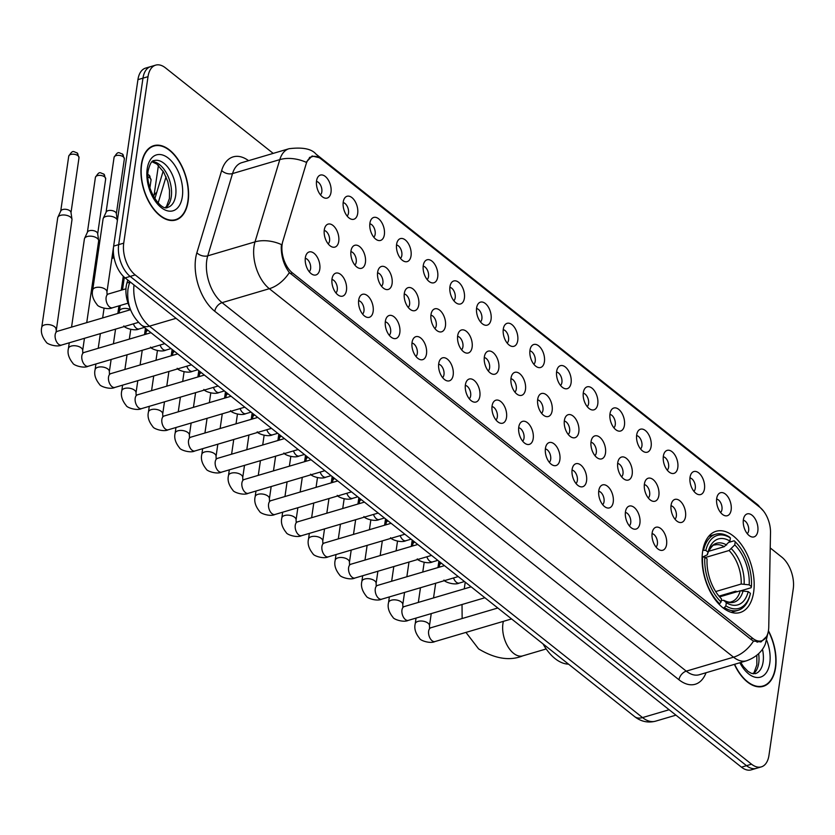 <?xml version="1.0" encoding="UTF-8"?>
<svg xmlns="http://www.w3.org/2000/svg" width="835" height="835" viewBox="0 0 835 835"><rect width="100%" height="100%" fill="white"/><g stroke="black" fill="none" stroke-linecap="round" stroke-linejoin="round"><path stroke-width="1.25" d="M753.65 592.151A42.355 24.111 73.6 0 0 743.839 548.24A42.355 24.111 73.6 0 0 716.138 531.269A42.355 24.111 73.6 0 0 702.611 551.643A42.355 24.111 73.6 0 0 712.422 595.553A42.355 24.111 73.6 0 0 740.123 612.525A42.355 24.111 73.6 0 0 753.65 592.151M716.701 498.495A11.993 6.826 -106.4 0 1 718.121 494.57A11.993 6.826 -106.4 0 1 727.024 495.656A11.993 6.826 -106.4 0 1 731.147 509.955A11.993 6.826 -106.4 0 1 724.3 515.487A11.993 6.826 -106.4 0 1 716.701 498.495M720.574 512.481A7.191 4.091 73.6 0 0 721.962 509.527A7.191 4.091 73.6 0 0 716.628 499.111M690.034 477.317A11.993 6.826 -106.4 0 1 691.443 473.393A11.993 6.826 -106.4 0 1 700.346 474.478A11.993 6.826 -106.4 0 1 704.479 488.778A11.993 6.826 -106.4 0 1 697.622 494.31A11.993 6.826 -106.4 0 1 690.034 477.317M693.895 491.304A7.191 4.091 73.6 0 0 695.284 488.35A7.191 4.091 73.6 0 0 689.95 477.933M663.355 456.14A11.993 6.826 -106.4 0 1 664.764 452.215A11.993 6.826 -106.4 0 1 673.668 453.301A11.993 6.826 -106.4 0 1 677.801 467.6A11.993 6.826 -106.4 0 1 670.943 473.132A11.993 6.826 -106.4 0 1 663.355 456.14M667.217 470.126A7.191 4.091 73.6 0 0 668.605 467.172A7.191 4.091 73.6 0 0 663.272 456.766M636.677 434.962A11.993 6.826 -106.4 0 1 638.097 431.037A11.993 6.826 -106.4 0 1 646.989 432.123A11.993 6.826 -106.4 0 1 651.123 446.433A11.993 6.826 -106.4 0 1 644.265 451.954A11.993 6.826 -106.4 0 1 636.677 434.962M640.549 448.948A7.191 4.091 73.6 0 0 641.927 445.994A7.191 4.091 73.6 0 0 636.604 435.588M609.999 413.784A11.993 6.826 -106.4 0 1 611.418 409.86A11.993 6.826 -106.4 0 1 620.322 410.945A11.993 6.826 -106.4 0 1 624.444 425.255A11.993 6.826 -106.4 0 1 617.587 430.776A11.993 6.826 -106.4 0 1 609.999 413.784M613.871 427.77A7.191 4.091 73.6 0 0 615.259 424.817A7.191 4.091 73.6 0 0 609.926 414.411M583.321 392.607A11.993 6.826 -106.4 0 1 584.74 388.682A11.993 6.826 -106.4 0 1 593.643 389.768A11.993 6.826 -106.4 0 1 597.766 404.077A11.993 6.826 -106.4 0 1 590.919 409.599A11.993 6.826 -106.4 0 1 583.321 392.607M587.193 406.593A7.191 4.091 73.6 0 0 588.581 403.639A7.191 4.091 73.6 0 0 583.247 393.233M556.642 371.429A11.993 6.826 -106.4 0 1 558.062 367.515A11.993 6.826 -106.4 0 1 566.965 368.6A11.993 6.826 -106.4 0 1 571.088 382.9A11.993 6.826 -106.4 0 1 564.241 388.432A11.993 6.826 -106.4 0 1 556.642 371.429M560.515 385.426A7.191 4.091 73.6 0 0 561.903 382.472A7.191 4.091 73.6 0 0 556.569 372.055M529.974 350.251A11.993 6.826 -106.4 0 1 531.384 346.337A11.993 6.826 -106.4 0 1 540.287 347.423A11.993 6.826 -106.4 0 1 544.42 361.722A11.993 6.826 -106.4 0 1 537.563 367.254A11.993 6.826 -106.4 0 1 529.974 350.251M533.836 364.248A7.191 4.091 73.6 0 0 535.225 361.294A7.191 4.091 73.6 0 0 529.891 350.877M503.296 329.084A11.993 6.826 -106.4 0 1 504.705 325.159A11.993 6.826 -106.4 0 1 513.608 326.245A11.993 6.826 -106.4 0 1 517.742 340.544A11.993 6.826 -106.4 0 1 510.884 346.076A11.993 6.826 -106.4 0 1 503.296 329.084M507.169 343.07A7.191 4.091 73.6 0 0 508.546 340.116A7.191 4.091 73.6 0 0 503.223 329.7M476.618 307.906A11.993 6.826 -106.4 0 1 478.037 303.982A11.993 6.826 -106.4 0 1 486.93 305.067A11.993 6.826 -106.4 0 1 491.063 319.367A11.993 6.826 -106.4 0 1 484.206 324.898A11.993 6.826 -106.4 0 1 476.618 307.906M480.49 321.892A7.191 4.091 73.6 0 0 481.868 318.939A7.191 4.091 73.6 0 0 476.545 308.533M449.94 286.729A11.993 6.826 -106.4 0 1 451.359 282.804A11.993 6.826 -106.4 0 1 460.262 283.89A11.993 6.826 -106.4 0 1 464.385 298.199A11.993 6.826 -106.4 0 1 457.538 303.721A11.993 6.826 -106.4 0 1 449.94 286.729M453.812 300.715A7.191 4.091 73.6 0 0 455.2 297.761A7.191 4.091 73.6 0 0 449.867 287.355M423.261 265.551A11.993 6.826 -106.4 0 1 424.681 261.626A11.993 6.826 -106.4 0 1 433.584 262.712A11.993 6.826 -106.4 0 1 437.707 277.022A11.993 6.826 -106.4 0 1 430.86 282.543A11.993 6.826 -106.4 0 1 423.261 265.551M427.134 279.537A7.191 4.091 73.6 0 0 428.522 276.583A7.191 4.091 73.6 0 0 423.188 266.177M396.594 244.373A11.993 6.826 -106.4 0 1 398.003 240.449A11.993 6.826 -106.4 0 1 406.906 241.534A11.993 6.826 -106.4 0 1 411.039 255.844A11.993 6.826 -106.4 0 1 404.182 261.365A11.993 6.826 -106.4 0 1 396.594 244.373M400.456 258.359A7.191 4.091 73.6 0 0 401.844 255.406A7.191 4.091 73.6 0 0 396.51 244.999M369.915 223.195A11.993 6.826 -106.4 0 1 371.325 219.281A11.993 6.826 -106.4 0 1 380.228 220.367A11.993 6.826 -106.4 0 1 384.361 234.666A11.993 6.826 -106.4 0 1 377.503 240.198A11.993 6.826 -106.4 0 1 369.915 223.195M373.788 237.192A7.191 4.091 73.6 0 0 375.166 234.238A7.191 4.091 73.6 0 0 369.832 223.822M343.237 202.018A11.993 6.826 -106.4 0 1 344.657 198.104A11.993 6.826 -106.4 0 1 353.549 199.189A11.993 6.826 -106.4 0 1 357.683 213.489A11.993 6.826 -106.4 0 1 350.825 219.02A11.993 6.826 -106.4 0 1 343.237 202.018M347.109 216.014A7.191 4.091 73.6 0 0 348.487 213.061A7.191 4.091 73.6 0 0 343.164 202.644M316.559 180.851A11.993 6.826 -106.4 0 1 317.978 176.926A11.993 6.826 -106.4 0 1 326.882 178.012A11.993 6.826 -106.4 0 1 331.004 192.311A11.993 6.826 -106.4 0 1 324.147 197.843A11.993 6.826 -106.4 0 1 316.559 180.851M320.431 194.837A7.191 4.091 73.6 0 0 321.819 191.883A7.191 4.091 73.6 0 0 316.486 181.466M743.38 519.662A11.993 6.826 -106.4 0 1 744.799 515.748A11.993 6.826 -106.4 0 1 753.702 516.834A11.993 6.826 -106.4 0 1 757.825 531.133A11.993 6.826 -106.4 0 1 750.968 536.665A11.993 6.826 -106.4 0 1 743.38 519.662M747.252 533.659A7.191 4.091 73.6 0 0 748.64 530.705A7.191 4.091 73.6 0 0 743.307 520.288M671.079 505.165A11.993 6.826 -106.4 0 1 672.499 501.24A11.993 6.826 -106.4 0 1 681.402 502.326A11.993 6.826 -106.4 0 1 685.525 516.635A11.993 6.826 -106.4 0 1 678.678 522.157A11.993 6.826 -106.4 0 1 671.079 505.165M674.951 519.151A7.191 4.091 73.6 0 0 676.34 516.197A7.191 4.091 73.6 0 0 671.006 505.791M644.411 483.987A11.993 6.826 -106.4 0 1 645.82 480.062A11.993 6.826 -106.4 0 1 654.723 481.148A11.993 6.826 -106.4 0 1 658.857 495.458A11.993 6.826 -106.4 0 1 651.999 500.979A11.993 6.826 -106.4 0 1 644.411 483.987M648.273 497.973A7.191 4.091 73.6 0 0 649.661 495.019A7.191 4.091 73.6 0 0 644.328 484.613M617.733 462.809A11.993 6.826 -106.4 0 1 619.142 458.895A11.993 6.826 -106.4 0 1 628.045 459.981A11.993 6.826 -106.4 0 1 632.178 474.28A11.993 6.826 -106.4 0 1 625.321 479.812A11.993 6.826 -106.4 0 1 617.733 462.809M621.595 476.795A7.191 4.091 73.6 0 0 622.983 473.842A7.191 4.091 73.6 0 0 617.649 463.435M591.055 441.631A11.993 6.826 -106.4 0 1 592.474 437.717A11.993 6.826 -106.4 0 1 601.367 438.803A11.993 6.826 -106.4 0 1 605.5 453.102A11.993 6.826 -106.4 0 1 598.643 458.634A11.993 6.826 -106.4 0 1 591.055 441.631M594.927 455.628A7.191 4.091 73.6 0 0 596.305 452.674A7.191 4.091 73.6 0 0 590.982 442.258M564.376 420.464A11.993 6.826 -106.4 0 1 565.796 416.54A11.993 6.826 -106.4 0 1 574.699 417.625A11.993 6.826 -106.4 0 1 578.822 431.925A11.993 6.826 -106.4 0 1 571.965 437.457A11.993 6.826 -106.4 0 1 564.376 420.464M568.249 434.45A7.191 4.091 73.6 0 0 569.637 431.497A7.191 4.091 73.6 0 0 564.303 421.08M537.698 399.287A11.993 6.826 -106.4 0 1 539.118 395.362A11.993 6.826 -106.4 0 1 548.021 396.448A11.993 6.826 -106.4 0 1 552.144 410.747A11.993 6.826 -106.4 0 1 545.297 416.279A11.993 6.826 -106.4 0 1 537.698 399.287M541.571 413.273A7.191 4.091 73.6 0 0 542.959 410.319A7.191 4.091 73.6 0 0 537.625 399.902M511.02 378.109A11.993 6.826 -106.4 0 1 512.439 374.184A11.993 6.826 -106.4 0 1 521.343 375.27A11.993 6.826 -106.4 0 1 525.466 389.58A11.993 6.826 -106.4 0 1 518.618 395.101A11.993 6.826 -106.4 0 1 511.02 378.109M514.892 392.095A7.191 4.091 73.6 0 0 516.28 389.141A7.191 4.091 73.6 0 0 510.947 378.735M484.352 356.931A11.993 6.826 -106.4 0 1 485.761 353.007A11.993 6.826 -106.4 0 1 494.664 354.092A11.993 6.826 -106.4 0 1 498.798 368.402A11.993 6.826 -106.4 0 1 491.94 373.923A11.993 6.826 -106.4 0 1 484.352 356.931M488.214 370.917A7.191 4.091 73.6 0 0 489.602 367.964A7.191 4.091 73.6 0 0 484.269 357.557M457.674 335.753A11.993 6.826 -106.4 0 1 459.083 331.829A11.993 6.826 -106.4 0 1 467.986 332.914A11.993 6.826 -106.4 0 1 472.119 347.224A11.993 6.826 -106.4 0 1 465.262 352.746A11.993 6.826 -106.4 0 1 457.674 335.753M461.546 349.74A7.191 4.091 73.6 0 0 462.924 346.786A7.191 4.091 73.6 0 0 457.601 336.38M430.996 314.576A11.993 6.826 -106.4 0 1 432.415 310.662A11.993 6.826 -106.4 0 1 441.308 311.747A11.993 6.826 -106.4 0 1 445.441 326.047A11.993 6.826 -106.4 0 1 438.584 331.568A11.993 6.826 -106.4 0 1 430.996 314.576M434.868 328.562A7.191 4.091 73.6 0 0 436.256 325.608A7.191 4.091 73.6 0 0 430.923 315.202M404.317 293.398A11.993 6.826 -106.4 0 1 405.737 289.484A11.993 6.826 -106.4 0 1 414.64 290.57A11.993 6.826 -106.4 0 1 418.763 304.869A11.993 6.826 -106.4 0 1 411.916 310.401A11.993 6.826 -106.4 0 1 404.317 293.398M408.19 307.395A7.191 4.091 73.6 0 0 409.578 304.441A7.191 4.091 73.6 0 0 404.244 294.024M377.639 272.231A11.993 6.826 -106.4 0 1 379.059 268.306A11.993 6.826 -106.4 0 1 387.962 269.392A11.993 6.826 -106.4 0 1 392.085 283.691A11.993 6.826 -106.4 0 1 385.238 289.223A11.993 6.826 -106.4 0 1 377.639 272.231M381.511 286.217A7.191 4.091 73.6 0 0 382.9 283.263A7.191 4.091 73.6 0 0 377.566 272.847M350.971 251.053A11.993 6.826 -106.4 0 1 352.38 247.129A11.993 6.826 -106.4 0 1 361.284 248.214A11.993 6.826 -106.4 0 1 365.417 262.514A11.993 6.826 -106.4 0 1 358.559 268.045A11.993 6.826 -106.4 0 1 350.971 251.053M354.833 265.039A7.191 4.091 73.6 0 0 356.221 262.086A7.191 4.091 73.6 0 0 350.888 251.669M324.293 229.875A11.993 6.826 -106.4 0 1 325.702 225.951A11.993 6.826 -106.4 0 1 334.605 227.036A11.993 6.826 -106.4 0 1 338.739 241.336A11.993 6.826 -106.4 0 1 331.881 246.868A11.993 6.826 -106.4 0 1 324.293 229.875M328.165 243.862A7.191 4.091 73.6 0 0 329.543 240.908A7.191 4.091 73.6 0 0 324.21 230.502M652.135 533.012A11.993 6.826 -106.4 0 1 653.554 529.098A11.993 6.826 -106.4 0 1 662.458 530.183A11.993 6.826 -106.4 0 1 666.58 544.483A11.993 6.826 -106.4 0 1 659.723 550.014A11.993 6.826 -106.4 0 1 652.135 533.012M656.007 547.009A7.191 4.091 73.6 0 0 657.395 544.055A7.191 4.091 73.6 0 0 652.062 533.638M625.457 511.845A11.993 6.826 -106.4 0 1 626.876 507.92A11.993 6.826 -106.4 0 1 635.779 509.006A11.993 6.826 -106.4 0 1 639.902 523.305A11.993 6.826 -106.4 0 1 633.055 528.837A11.993 6.826 -106.4 0 1 625.457 511.845M629.329 525.831A7.191 4.091 73.6 0 0 630.717 522.877A7.191 4.091 73.6 0 0 625.384 512.46M598.789 490.667A11.993 6.826 -106.4 0 1 600.198 486.742A11.993 6.826 -106.4 0 1 609.101 487.828A11.993 6.826 -106.4 0 1 613.234 502.127A11.993 6.826 -106.4 0 1 606.377 507.659A11.993 6.826 -106.4 0 1 598.789 490.667M602.651 504.653A7.191 4.091 73.6 0 0 604.039 501.699A7.191 4.091 73.6 0 0 598.705 491.283M572.111 469.489A11.993 6.826 -106.4 0 1 573.52 465.565A11.993 6.826 -106.4 0 1 582.423 466.65A11.993 6.826 -106.4 0 1 586.556 480.95A11.993 6.826 -106.4 0 1 579.699 486.481A11.993 6.826 -106.4 0 1 572.111 469.489M575.973 483.475A7.191 4.091 73.6 0 0 577.361 480.522A7.191 4.091 73.6 0 0 572.027 470.115M545.432 448.311A11.993 6.826 -106.4 0 1 546.852 444.387A11.993 6.826 -106.4 0 1 555.745 445.472A11.993 6.826 -106.4 0 1 559.878 459.782A11.993 6.826 -106.4 0 1 553.02 465.304A11.993 6.826 -106.4 0 1 545.432 448.311M549.305 462.298A7.191 4.091 73.6 0 0 550.683 459.344A7.191 4.091 73.6 0 0 545.359 448.938M518.754 427.134A11.993 6.826 -106.4 0 1 520.174 423.209A11.993 6.826 -106.4 0 1 529.077 424.295A11.993 6.826 -106.4 0 1 533.2 438.605A11.993 6.826 -106.4 0 1 526.342 444.126A11.993 6.826 -106.4 0 1 518.754 427.134M522.626 441.12A7.191 4.091 73.6 0 0 524.015 438.166A7.191 4.091 73.6 0 0 518.681 427.76M492.076 405.956A11.993 6.826 -106.4 0 1 493.495 402.032A11.993 6.826 -106.4 0 1 502.399 403.117A11.993 6.826 -106.4 0 1 506.521 417.427A11.993 6.826 -106.4 0 1 499.674 422.948A11.993 6.826 -106.4 0 1 492.076 405.956M495.948 419.942A7.191 4.091 73.6 0 0 497.336 416.989A7.191 4.091 73.6 0 0 492.003 406.582M465.398 384.778A11.993 6.826 -106.4 0 1 466.817 380.864A11.993 6.826 -106.4 0 1 475.72 381.95A11.993 6.826 -106.4 0 1 479.854 396.249A11.993 6.826 -106.4 0 1 472.996 401.781A11.993 6.826 -106.4 0 1 465.398 384.778M469.27 398.775A7.191 4.091 73.6 0 0 470.658 395.821A7.191 4.091 73.6 0 0 465.325 385.405M438.73 363.601A11.993 6.826 -106.4 0 1 440.139 359.687A11.993 6.826 -106.4 0 1 449.042 360.772A11.993 6.826 -106.4 0 1 453.175 375.072A11.993 6.826 -106.4 0 1 446.318 380.603A11.993 6.826 -106.4 0 1 438.73 363.601M442.592 377.597A7.191 4.091 73.6 0 0 443.98 374.644A7.191 4.091 73.6 0 0 438.646 364.227M412.052 342.433A11.993 6.826 -106.4 0 1 413.471 338.509A11.993 6.826 -106.4 0 1 422.364 339.594A11.993 6.826 -106.4 0 1 426.497 353.894A11.993 6.826 -106.4 0 1 419.64 359.426A11.993 6.826 -106.4 0 1 412.052 342.433M415.924 356.42A7.191 4.091 73.6 0 0 417.302 353.466A7.191 4.091 73.6 0 0 411.979 343.049M385.373 321.256A11.993 6.826 -106.4 0 1 386.793 317.331A11.993 6.826 -106.4 0 1 395.696 318.417A11.993 6.826 -106.4 0 1 399.819 332.716A11.993 6.826 -106.4 0 1 392.961 338.248A11.993 6.826 -106.4 0 1 385.373 321.256M389.246 335.242A7.191 4.091 73.6 0 0 390.634 332.288A7.191 4.091 73.6 0 0 385.3 321.882M358.695 300.078A11.993 6.826 -106.4 0 1 360.115 296.154A11.993 6.826 -106.4 0 1 369.018 297.239A11.993 6.826 -106.4 0 1 373.141 311.549A11.993 6.826 -106.4 0 1 366.294 317.07A11.993 6.826 -106.4 0 1 358.695 300.078M362.567 314.064A7.191 4.091 73.6 0 0 363.956 311.111A7.191 4.091 73.6 0 0 358.622 300.704M332.017 278.9A11.993 6.826 -106.4 0 1 333.436 274.976A11.993 6.826 -106.4 0 1 342.34 276.061A11.993 6.826 -106.4 0 1 346.462 290.371A11.993 6.826 -106.4 0 1 339.615 295.893A11.993 6.826 -106.4 0 1 332.017 278.9M335.889 292.887A7.191 4.091 73.6 0 0 337.277 289.933A7.191 4.091 73.6 0 0 331.944 279.527M305.349 257.723A11.993 6.826 -106.4 0 1 306.758 253.798A11.993 6.826 -106.4 0 1 315.661 254.884A11.993 6.826 -106.4 0 1 319.795 269.194A11.993 6.826 -106.4 0 1 312.937 274.715A11.993 6.826 -106.4 0 1 305.349 257.723M309.211 271.709A7.191 4.091 73.6 0 0 310.599 268.755A7.191 4.091 73.6 0 0 305.266 258.349M768.753 627.106A21.574 12.285 -106.4 0 1 768.482 630.435A21.574 12.285 -106.4 0 1 761.593 640.81A21.574 12.285 -106.4 0 1 752.815 638.389L292.48 272.961A21.574 12.285 -106.4 0 1 282.804 241.357L306.132 163.963A21.574 12.285 -106.4 0 1 312.363 156.604A21.574 12.285 -106.4 0 1 321.141 159.036L759.902 507.336A21.574 12.285 -106.4 0 1 770.507 532.594L768.753 627.106M153.4 196.288A23.975 13.652 -106.4 0 1 156.761 192.384M129.728 307.405A23.975 13.652 -106.4 0 1 126.941 282.971L127.818 280.038M734.393 664.357A38.765 22.065 73.6 0 0 763.19 686.349A38.765 22.065 73.6 0 0 775.569 667.718A38.765 22.065 73.6 0 0 768.44 630.759M188.115 201.381A38.765 22.065 73.6 0 0 179.139 161.197A38.765 22.065 73.6 0 0 153.786 145.666A38.765 22.065 73.6 0 0 141.407 164.307A38.765 22.065 73.6 0 0 150.383 204.491A38.765 22.065 73.6 0 0 175.736 220.023A38.765 22.065 73.6 0 0 188.115 201.381M151.887 146.647A38.765 22.065 73.6 0 0 151.344 146.678M766.499 636.594L760.977 641.958L753.535 641.05L751.448 639.767L289.348 272.575C284.046 265.415 281.343 256.982 281.238 247.296L281.437 244.571A27.973 17.358 -163.2 0 0 255.009 241.879L279.798 159.621A31.97 18.203 -106.4 0 1 289.035 148.713L241.774 162.668A31.97 18.203 73.6 0 0 232.537 173.576L207.748 255.834A31.97 18.203 73.6 0 0 206.767 260.301A31.97 18.203 73.6 0 0 222.079 302.656L686.266 671.142A31.97 18.203 73.6 0 0 699.271 674.732L746.532 660.777A31.97 18.203 -106.4 0 1 733.527 657.187A27.973 17.869 -51.6 0 0 753.535 641.05M273.202 153.389L165.424 67.833A23.975 13.652 73.6 0 0 155.665 65.14L145.582 68.115A23.975 13.652 73.6 0 0 137.932 79.649L113.643 246.127L118.685 244.634A23.975 13.652 73.6 0 0 130.166 276.406L746.511 765.674A23.975 13.652 73.6 0 0 756.27 768.367A23.975 13.652 73.6 0 1 746.511 765.674L130.166 276.406A23.975 13.652 73.6 0 1 118.685 244.634L142.973 78.156L118.685 244.634L123.726 243.152A23.975 13.652 73.6 0 0 135.207 274.913L751.552 764.192A23.975 13.652 73.6 0 0 761.311 766.885A23.975 13.652 73.6 0 0 768.962 755.351L793.25 588.873A23.975 13.652 73.6 0 0 781.769 557.102L770.225 547.937M150.624 66.633A23.975 13.652 73.6 0 0 142.973 78.156A23.975 13.652 73.6 0 1 150.624 66.633M706.055 672.728A39.955 22.743 -106.4 0 1 678.98 679.773L214.793 311.288A39.955 22.743 -106.4 0 1 195.651 258.339A39.955 22.743 -106.4 0 1 196.872 252.754L221.672 170.497A7.995 4.958 16.8 0 0 232.537 173.576L279.798 159.621A27.973 17.358 -163.2 0 1 306.132 162.272L312.102 155.988L319.158 157.69M155.665 65.14A23.975 13.652 73.6 0 0 148.014 76.674L123.726 243.152M113.643 246.127A23.975 13.652 73.6 0 0 125.125 277.898L741.47 767.167A23.975 13.652 73.6 0 0 751.229 769.86L761.311 766.885M734.623 664.295A38.358 21.835 73.6 0 0 763.075 685.973A38.358 21.835 73.6 0 0 775.329 667.53A38.358 21.835 73.6 0 0 768.367 631.145M141.647 164.495A38.358 21.835 73.6 0 0 150.53 204.262A38.358 21.835 73.6 0 0 175.621 219.636A38.358 21.835 73.6 0 0 187.875 201.193A38.358 21.835 73.6 0 0 178.982 161.426A38.358 21.835 73.6 0 0 153.901 146.052A38.358 21.835 73.6 0 0 141.647 164.495M702.84 550.244L705.836 550.422A38.045 21.658 73.6 0 1 730.395 537.949L729.936 541.08A34.36 19.56 73.6 0 0 708.122 551.956A34.36 19.56 73.6 0 0 708.059 552.185L707.402 554.774L702.986 556.861M708.591 551.298L724.258 546.674L729.936 541.08M728.882 542.343L734.153 540.788L735.217 541.769A38.045 21.658 73.6 0 1 751.416 586.608L749.193 584.834A34.36 19.56 73.6 0 0 734.758 544.911L729.07 550.505L705.272 557.529M715.678 591.556L741.188 584.03L749.193 584.834M542.99 643.868A43.952 25.019 73.6 0 0 568.52 664.138M737.639 591.733L735.614 591.222L718.987 596.127M702.621 556.788A39.642 22.566 73.6 0 0 719.593 603.757L721.054 602.025A38.045 21.658 73.6 0 1 704.844 557.185L702.131 556.935M718.81 603.987L719.593 603.757M730.395 537.949L729.331 536.957A39.642 22.566 73.6 0 0 715.647 534.254A39.642 22.566 73.6 0 0 703.602 550.025M751.416 586.608L751.124 587.746L741.501 590.585M704.844 557.185L707.078 558.959A34.36 19.56 73.6 0 0 721.503 598.893L721.054 602.025M708.059 552.185L705.836 550.422M734.758 544.911L735.217 541.769M707.631 553.887L707.402 554.784C706.504 554.19 712.871 543.522 714.677 545.036A29.569 16.836 73.6 0 1 724.258 546.674M750.289 593.977A38.045 21.658 73.6 0 1 725.865 605.845L724.404 607.577A39.642 22.566 73.6 0 0 738.098 610.291A39.642 22.566 73.6 0 0 749.955 595.272L750.289 593.977A38.045 21.658 73.6 0 0 750.435 593.372L748.202 591.608L740.207 590.794L719.613 596.879M724.404 607.577L723.141 607.953M725.865 605.845L726.325 602.713A34.36 19.56 73.6 0 0 748.202 591.608M721.304 600.271L723.914 600.459L726.325 602.713M740.207 590.794A29.569 16.836 73.6 0 1 731.418 601.753C730.02 602.578 727.421 602.077 723.632 600.25L723.914 600.459A30.738 17.504 73.6 0 0 743.14 590.7M111.796 258.819A7.191 3.726 8.3 0 1 113.873 257.712A7.191 3.726 8.3 0 1 114.061 257.66M71.549 327.122L84.408 238.935A7.191 3.726 8.3 0 1 84.575 238.392A7.191 3.726 8.3 0 1 87.195 236.535A7.191 3.726 8.3 0 1 97.194 238.299A7.191 3.726 8.3 0 1 98.645 240.449A7.191 3.726 8.3 0 1 98.645 241.012L86.736 322.634M87.372 232.454A5.198 2.693 8.3 0 1 87.487 232.067A5.198 2.693 8.3 0 1 89.387 230.721A5.198 2.693 8.3 0 1 96.609 231.994A5.198 2.693 8.3 0 1 97.653 233.549L98.645 240.449M138.443 322.373L61.529 345.074C56.822 347.517 46.75 344.03 46.207 342.068C42.053 336.923 40.571 332.017 41.75 327.33L57.73 217.758A7.191 3.726 8.3 0 1 57.897 217.215A7.191 3.726 8.3 0 1 60.517 215.357A7.191 3.726 8.3 0 1 70.526 217.121A7.191 3.726 8.3 0 1 71.967 219.271A7.191 3.726 8.3 0 1 71.967 219.835L56.112 331.631M60.694 211.286A5.198 2.693 8.3 0 1 60.819 210.89A5.198 2.693 8.3 0 1 62.708 209.543A5.198 2.693 8.3 0 1 69.931 210.827A5.198 2.693 8.3 0 1 70.975 212.372L71.967 219.271M107.068 294.337L106.943 292.104A7.191 3.726 8.3 0 0 105.753 289.609A7.191 3.726 8.3 0 0 105.492 289.39A7.191 3.726 8.3 0 0 97.789 287.25A7.191 3.726 8.3 0 0 92.706 290.027L103.081 218.895A7.191 3.726 8.3 0 1 103.248 218.352A7.191 3.726 8.3 0 1 105.868 216.495A7.191 3.726 8.3 0 1 115.877 218.259A7.191 3.726 8.3 0 1 117.317 220.409A7.191 3.726 8.3 0 1 117.338 220.805M106.045 212.424A5.198 2.693 8.3 0 1 106.17 212.027A5.198 2.693 8.3 0 1 108.059 210.681A5.198 2.693 8.3 0 1 115.282 211.954A5.198 2.693 8.3 0 1 116.326 213.51L117.317 220.409M292.48 272.961L290.288 273.609M752.815 638.389L750.561 639.057M154.872 198.667L163.138 171.238M129.717 282.147L126.941 282.971M214.793 311.288A7.995 5.104 128.4 0 1 222.079 302.656L269.34 288.701A31.97 18.203 -106.4 0 1 254.028 246.346A31.97 18.203 -106.4 0 1 255.009 241.879L207.748 255.834A7.995 4.958 16.8 0 1 196.872 252.754M289.348 272.575A27.973 17.869 128.4 0 1 269.34 288.701L733.527 657.187L686.266 671.142A7.995 5.104 128.4 0 0 678.98 679.773M318.876 157.491A27.973 17.869 -51.6 0 0 315.964 154.078C311.58 148.828 302.604 147.043 289.035 148.713M315.964 154.078L757.23 504.371A27.973 17.869 128.4 0 1 759.85 507.294M221.672 170.497A39.955 22.743 -106.4 0 1 248.559 160.664M135.207 274.913L125.125 277.898M751.552 764.192L741.47 767.167M148.014 76.674L137.932 79.649M134.007 284.944A31.97 18.203 73.6 0 0 149.465 326.172L642.543 717.589A31.97 18.203 73.6 0 0 655.548 721.179C647.939 723.12 640.946 721.586 634.579 716.576L141.501 325.159A15.98 10.208 128.4 0 0 149.465 326.172L176.06 318.323M669.138 709.74L642.543 717.589A15.98 10.208 128.4 0 1 634.579 716.576M130.427 282.105A15.98 9.916 -163.2 0 0 128.976 284.62L129.863 281.656M166.04 176.801L158.18 202.884M753.285 673.814A24.361 13.871 73.6 0 0 758.702 663.251A24.361 13.871 73.6 0 0 758.639 653.711M740.781 662.479L743.411 666.58L748.014 671.382L751.333 673.323L755.331 673.657A24.361 13.871 73.6 0 0 763.106 661.946A24.361 13.871 73.6 0 0 762.459 649.192M739.862 662.75A29.152 16.596 73.6 0 0 757.585 677.529A29.152 16.596 73.6 0 0 769.776 663.126A29.152 16.596 73.6 0 0 766.676 640.236M165.831 207.477A24.361 13.871 73.6 0 0 171.248 196.914A24.361 13.871 73.6 0 0 152.273 161.583M175.653 195.609A24.361 13.871 73.6 0 0 170.016 170.361A24.361 13.871 73.6 0 0 154.078 160.602C151.845 160.456 149.872 163.827 148.16 170.705C144.904 188.47 161.28 211.986 167.877 207.32A24.361 13.871 73.6 0 0 175.653 195.609M147.19 168.9A29.152 16.596 73.6 0 0 161.155 207.529A29.152 16.596 73.6 0 0 182.322 196.789A29.152 16.596 73.6 0 0 168.357 158.159A29.152 16.596 73.6 0 0 147.19 168.9M546.194 648.952L522.731 655.872A22.378 12.744 -106.4 0 1 513.629 653.356A22.378 12.744 -106.4 0 1 502.92 623.714A22.378 12.744 -106.4 0 1 503.39 621.355M741.188 584.03A29.569 16.836 73.6 0 0 729.07 550.505M726.627 545.015A30.738 17.504 73.6 0 0 707.402 554.774M744.131 583.936A30.738 17.504 73.6 0 0 731.45 548.846M511.584 618.933L435.004 641.541A7.191 4.091 -106.4 0 1 431.81 640.508A7.191 4.091 -106.4 0 1 428.626 631.208A7.191 4.091 -106.4 0 1 430.923 627.743L429.514 628.035M435.004 641.541C430.296 643.983 420.214 640.497 419.681 638.535C415.517 633.389 414.035 628.484 415.214 623.797A7.191 3.726 8.3 0 1 420.308 621.021A7.191 3.726 8.3 0 1 428.011 623.16A7.191 3.726 8.3 0 1 428.271 623.38A7.191 3.726 8.3 0 1 429.451 625.874L429.576 628.097M484.905 597.756L408.325 620.363A7.191 4.091 -106.4 0 1 405.132 619.33A7.191 4.091 -106.4 0 1 401.959 610.03A7.191 4.091 -106.4 0 1 404.255 606.575L402.835 606.857M408.325 620.363C403.618 622.806 393.546 619.319 393.003 617.357C388.849 612.212 387.356 607.306 388.546 602.62A7.191 3.726 8.3 0 1 393.629 599.843A7.191 3.726 8.3 0 1 401.332 601.983A7.191 3.726 8.3 0 1 401.593 602.202A7.191 3.726 8.3 0 1 402.773 604.697L402.898 606.93M458.227 576.578L381.647 599.196A7.191 4.091 -106.4 0 1 378.453 598.152A7.191 4.091 -106.4 0 1 375.28 588.852A7.191 4.091 -106.4 0 1 377.577 585.398L376.157 585.679M381.647 599.196C376.94 601.628 366.868 598.142 366.325 596.18C362.171 591.044 360.678 586.128 361.868 581.442A7.191 3.726 8.3 0 1 366.951 578.665A7.191 3.726 8.3 0 1 374.654 580.805A7.191 3.726 8.3 0 1 374.915 581.024A7.191 3.726 8.3 0 1 376.105 583.519L376.22 585.753M431.549 555.4L354.969 578.018A7.191 4.091 -106.4 0 1 351.775 576.975A7.191 4.091 -106.4 0 1 348.602 567.675A7.191 4.091 -106.4 0 1 350.898 564.22L349.489 564.502M354.969 578.018C350.262 580.45 340.189 576.964 339.647 575.002C335.493 569.867 334.01 564.951 335.19 560.264A7.191 3.726 8.3 0 1 340.273 557.488A7.191 3.726 8.3 0 1 347.976 559.627A7.191 3.726 8.3 0 1 348.237 559.847A7.191 3.726 8.3 0 1 349.427 562.341L349.552 564.575M404.871 534.233L328.291 556.841A7.191 4.091 -106.4 0 1 325.097 555.807A7.191 4.091 -106.4 0 1 321.924 546.497A7.191 4.091 -106.4 0 1 324.22 543.042L322.811 543.324M328.291 556.841C323.583 559.273 313.511 555.797 312.979 553.824C308.814 548.689 307.332 543.773 308.512 539.086A7.191 3.726 8.3 0 1 313.595 536.321A7.191 3.726 8.3 0 1 321.298 538.45A7.191 3.726 8.3 0 1 321.558 538.669A7.191 3.726 8.3 0 1 322.748 541.163L322.874 543.397M378.203 513.055L301.623 535.663A7.191 4.091 -106.4 0 1 298.419 534.63A7.191 4.091 -106.4 0 1 295.246 525.319A7.191 4.091 -106.4 0 1 297.542 521.865L296.133 522.146M301.623 535.663C296.916 538.105 286.833 534.619 286.301 532.646C282.136 527.511 280.654 522.595 281.833 517.909A7.191 3.726 8.3 0 1 286.927 515.143A7.191 3.726 8.3 0 1 294.63 517.272A7.191 3.726 8.3 0 1 294.891 517.491A7.191 3.726 8.3 0 1 296.07 519.986L296.195 522.219M351.525 491.878L274.945 514.485A7.191 4.091 -106.4 0 1 271.751 513.452A7.191 4.091 -106.4 0 1 268.578 504.152A7.191 4.091 -106.4 0 1 270.874 500.687L269.454 500.969M274.945 514.485C270.237 516.928 260.155 513.442 259.622 511.469C255.468 506.334 253.976 501.417 255.155 496.741A7.191 3.726 8.3 0 1 260.249 493.965A7.191 3.726 8.3 0 1 267.952 496.105A7.191 3.726 8.3 0 1 268.212 496.324A7.191 3.726 8.3 0 1 269.392 498.808L269.517 501.042M324.846 470.7L248.266 493.308A7.191 4.091 -106.4 0 1 245.072 492.274A7.191 4.091 -106.4 0 1 241.899 482.974A7.191 4.091 -106.4 0 1 244.196 479.509L242.776 479.801M248.266 493.308C243.559 495.75 233.487 492.264 232.944 490.302C228.79 485.156 227.297 480.25 228.487 475.564A7.191 3.726 8.3 0 1 233.57 472.787A7.191 3.726 8.3 0 1 241.273 474.927A7.191 3.726 8.3 0 1 241.534 475.146A7.191 3.726 8.3 0 1 242.714 477.641L242.839 479.864M298.168 449.522L221.588 472.13A7.191 4.091 -106.4 0 1 218.394 471.097A7.191 4.091 -106.4 0 1 215.221 461.797A7.191 4.091 -106.4 0 1 217.517 458.342L216.098 458.624M221.588 472.13C216.881 474.572 206.809 471.086 206.266 469.124C202.112 463.978 200.619 459.073 201.809 454.386A7.191 3.726 8.3 0 1 206.892 451.61A7.191 3.726 8.3 0 1 214.595 453.749A7.191 3.726 8.3 0 1 214.856 453.969A7.191 3.726 8.3 0 1 216.046 456.463L216.171 458.697M271.49 428.345L194.91 450.963A7.191 4.091 -106.4 0 1 191.716 449.919A7.191 4.091 -106.4 0 1 188.543 440.619A7.191 4.091 -106.4 0 1 190.839 437.164L189.43 437.446M194.91 450.963C190.203 453.395 180.13 449.908 179.598 447.946C175.434 442.811 173.951 437.895 175.131 433.208A7.191 3.726 8.3 0 1 180.214 430.432A7.191 3.726 8.3 0 1 187.917 432.572A7.191 3.726 8.3 0 1 188.178 432.791A7.191 3.726 8.3 0 1 189.368 435.286L189.493 437.519M244.812 407.167L168.242 429.785A7.191 4.091 -106.4 0 1 165.038 428.741A7.191 4.091 -106.4 0 1 161.865 419.441A7.191 4.091 -106.4 0 1 164.161 415.987L162.752 416.268M168.242 429.785C163.535 432.217 153.452 428.731 152.92 426.768C148.755 421.633 147.273 416.717 148.453 412.031A7.191 3.726 8.3 0 1 153.546 409.254A7.191 3.726 8.3 0 1 161.249 411.394A7.191 3.726 8.3 0 1 161.51 411.613A7.191 3.726 8.3 0 1 162.689 414.108L162.815 416.341M218.144 386L141.564 408.607A7.191 4.091 -106.4 0 1 138.37 407.574A7.191 4.091 -106.4 0 1 135.186 398.264A7.191 4.091 -106.4 0 1 137.493 394.809L136.074 395.091M141.564 408.607C136.857 411.039 126.774 407.553 126.242 405.591C122.087 400.456 120.595 395.539 121.774 390.853A7.191 3.726 8.3 0 1 126.868 388.087A7.191 3.726 8.3 0 1 134.571 390.216A7.191 3.726 8.3 0 1 134.832 390.436A7.191 3.726 8.3 0 1 136.011 392.93L136.136 395.164M191.465 364.822L114.886 387.43A7.191 4.091 -106.4 0 1 111.692 386.396A7.191 4.091 -106.4 0 1 108.519 377.086A7.191 4.091 -106.4 0 1 110.815 373.631L109.395 373.913M114.886 387.43C110.178 389.872 100.106 386.386 99.563 384.413C95.409 379.278 93.917 374.362 95.106 369.675A7.191 3.726 8.3 0 1 100.19 366.909A7.191 3.726 8.3 0 1 107.892 369.039A7.191 3.726 8.3 0 1 108.153 369.258A7.191 3.726 8.3 0 1 109.333 371.752L109.458 373.986M104.646 176.916A5.198 2.693 8.3 0 1 105.69 178.867L103.78 174.056A5.198 3.319 128.4 0 1 104.646 176.916A5.198 2.693 8.3 0 0 99.083 175.371A5.198 2.693 8.3 0 0 95.409 177.375L87.404 232.255M164.787 343.644L88.207 366.252A7.191 4.091 -106.4 0 1 85.013 365.219A7.191 4.091 -106.4 0 1 81.84 355.919A7.191 4.091 -106.4 0 1 84.137 352.454L82.717 352.735M88.207 366.252C83.5 368.694 73.428 365.208 72.885 363.235C68.731 358.1 67.238 353.184 68.428 348.498A7.191 3.726 8.3 0 1 73.511 345.732A7.191 3.726 8.3 0 1 81.214 347.871A7.191 3.726 8.3 0 1 81.475 348.091A7.191 3.726 8.3 0 1 82.665 350.575L82.78 352.808M77.968 155.738A5.198 2.693 8.3 0 1 79.012 157.7L77.102 152.878A5.198 3.319 128.4 0 1 77.968 155.738A5.198 2.693 8.3 0 0 72.405 154.193A5.198 2.693 8.3 0 0 68.731 156.197L60.725 211.078M61.529 345.074A7.191 4.091 -106.4 0 1 58.335 344.041A7.191 4.091 -106.4 0 1 55.162 334.741A7.191 4.091 -106.4 0 1 57.458 331.276L56.049 331.568M41.75 327.33A7.191 3.726 8.3 0 1 46.833 324.554A7.191 3.726 8.3 0 1 54.536 326.694A7.191 3.726 8.3 0 1 54.797 326.913A7.191 3.726 8.3 0 1 55.987 329.408M464.469 581.536L459.281 583.07A7.191 4.091 -106.4 0 1 456.087 582.026A7.191 4.091 -106.4 0 1 453.53 577.966M439.972 562.091L439.502 565.316A7.191 3.726 8.3 0 1 441.412 563.239M437.79 560.358L432.603 561.892A7.191 4.091 -106.4 0 1 429.409 560.849A7.191 4.091 -106.4 0 1 426.852 556.788M413.294 540.913L412.824 544.138A7.191 3.726 8.3 0 1 414.734 542.061M411.112 539.18L405.925 540.715A7.191 4.091 -106.4 0 1 402.731 539.681A7.191 4.091 -106.4 0 1 400.174 535.621M386.615 519.735L386.146 522.961A7.191 3.726 8.3 0 1 388.056 520.883M384.434 518.003L379.257 519.537A7.191 4.091 -106.4 0 1 376.053 518.504A7.191 4.091 -106.4 0 1 373.495 514.443M359.937 498.558L359.467 501.783A7.191 3.726 8.3 0 1 361.388 499.706M357.766 496.825L352.579 498.359A7.191 4.091 -106.4 0 1 349.385 497.326A7.191 4.091 -106.4 0 1 346.817 493.266M333.269 477.38L332.789 480.605A7.191 3.726 8.3 0 1 334.71 478.528M331.088 475.658L325.901 477.182A7.191 4.091 -106.4 0 1 322.707 476.148A7.191 4.091 -106.4 0 1 320.149 472.088M306.591 456.213L306.121 459.438A7.191 3.726 8.3 0 1 308.031 457.35M304.41 454.48L299.222 456.004A7.191 4.091 -106.4 0 1 296.028 454.971A7.191 4.091 -106.4 0 1 293.471 450.91M279.913 435.035L279.443 438.26A7.191 3.726 8.3 0 1 281.353 436.173M277.731 433.302L272.544 434.837A7.191 4.091 -106.4 0 1 269.35 433.793A7.191 4.091 -106.4 0 1 266.793 429.733M253.235 413.857L252.765 417.082A7.191 3.726 8.3 0 1 254.675 415.005M251.053 412.125L245.876 413.659A7.191 4.091 -106.4 0 1 242.672 412.615A7.191 4.091 -106.4 0 1 240.115 408.555M226.556 392.68L226.087 395.905A7.191 3.726 8.3 0 1 228.007 393.828M224.375 390.947L219.198 392.481A7.191 4.091 -106.4 0 1 216.004 391.448A7.191 4.091 -106.4 0 1 213.436 387.388M199.889 371.502L199.408 374.727A7.191 3.726 8.3 0 1 201.329 372.65M197.707 369.769L192.52 371.304A7.191 4.091 -106.4 0 1 189.326 370.27A7.191 4.091 -106.4 0 1 186.769 366.21M173.21 350.324L172.741 353.549A7.191 3.726 8.3 0 1 174.651 351.472M171.029 348.592L165.841 350.126A7.191 4.091 -106.4 0 1 162.648 349.093A7.191 4.091 -106.4 0 1 160.09 345.032M146.532 329.147L146.062 332.372A7.191 3.726 8.3 0 1 147.972 330.295M149.997 178.053A5.198 2.693 8.3 0 1 151.041 180.005L149.131 175.193A5.198 3.319 128.4 0 1 149.997 178.053A5.198 2.693 8.3 0 0 147.879 176.968M144.351 327.424L139.163 328.948A7.191 4.091 -106.4 0 1 135.969 327.915A7.191 4.091 -106.4 0 1 133.412 323.855M120.219 305.495L119.384 311.204A7.191 3.726 8.3 0 1 130.5 309.555M123.319 156.876A5.198 2.693 8.3 0 1 124.363 158.827L122.453 154.016A5.198 3.319 128.4 0 1 123.319 156.876A5.198 2.693 8.3 0 0 117.756 155.331A5.198 2.693 8.3 0 0 114.082 157.335L106.076 212.215M128.047 303.178L112.495 307.771A7.191 4.091 -106.4 0 1 109.291 306.737A7.191 4.091 -106.4 0 1 106.118 297.437A7.191 4.091 -106.4 0 1 108.414 293.983L125.96 288.795M312.363 156.604L309.42 157.471M761.593 640.81L757.011 642.167M746.532 660.777C759.944 656.007 764.244 646.968 765.434 643.743L767.845 633.379M757.23 504.371L763.607 511.166M141.501 325.159C131.064 315.64 126.555 303.637 127.974 289.15L128.976 284.62M655.548 721.179L675.953 715.157M752.972 673.772L754.099 672.499L756.844 664.848L756.834 655.318M760.048 686.861L763.075 685.973M165.507 207.435L166.635 206.172L169.39 198.511L169.536 190.443L167.804 181.644L163.723 172.208L156.876 164.088L152.033 161.781M172.595 220.534L175.621 219.636M150.864 146.95L153.901 146.052M522.731 655.872C509.809 661.153 495.103 658.825 478.591 648.889L465.961 632.408M464.25 588.852L465.231 582.141M708.758 536.289L715.647 534.254M731.209 612.316L738.098 610.291M462.141 618.526L462.026 604.509M415.214 623.797L416.049 618.088M418.335 602.411L420.475 587.725M422.771 572.048L424.18 562.383M497.806 608.005L430.923 627.743M429.451 625.874L431.246 613.6M433.532 597.923L435.672 583.237M437.957 567.57L438.886 561.224M388.546 602.62L389.371 596.91M391.657 581.233L393.807 566.547M396.093 550.881L397.502 541.205M471.128 586.828L404.255 606.575M402.773 604.697L404.568 592.422M406.854 576.755L408.993 562.07M411.279 546.393L412.208 540.047M361.868 581.442L362.693 575.732M364.989 560.055L367.129 545.37M369.414 529.703L370.823 520.028M444.45 565.65L377.577 585.398M376.105 583.519L377.89 571.244M380.175 555.578L382.315 540.892M384.601 525.215L385.53 518.869M335.19 560.264L336.025 554.555M338.311 538.888L340.45 524.203M342.736 508.525L344.145 498.85M417.782 544.472L350.898 564.22M349.427 562.341L351.211 550.077M353.497 534.4L355.647 519.714M357.933 504.037L358.852 497.702M308.512 539.086L309.347 533.377M311.632 517.71L313.772 503.025M316.058 487.348L317.467 477.672M391.104 523.294L324.22 543.042M322.748 541.163L324.533 528.899M326.819 513.222L328.969 498.537M331.255 482.86L332.173 476.524M281.833 517.909L282.668 512.21M284.954 496.533L287.094 481.847M289.38 466.17L290.799 456.505M364.425 502.117L297.542 521.865M296.07 519.986L297.865 507.722M300.151 492.045L302.291 477.359M304.577 461.682L305.506 455.346M255.155 496.741L255.99 491.032M258.276 475.355L260.426 460.669M262.712 444.992L264.121 435.327M337.747 480.939L270.874 500.687M269.392 498.808L271.187 486.544M273.473 470.867L275.613 456.181M277.898 440.504L278.827 434.169M228.487 475.564L229.312 469.855M231.608 454.177L233.748 439.492M236.034 423.815L237.443 414.15M311.069 459.772L244.196 479.509M242.714 477.641L244.509 465.366M246.795 449.689L248.934 435.004M251.22 419.337L252.149 412.991M201.809 454.386L202.644 448.677M204.93 433L207.07 418.314M209.355 402.637L210.764 392.972M284.401 438.594L217.517 458.342M216.046 456.463L217.831 444.189M220.116 428.522L222.267 413.836M224.552 398.159L225.471 391.813M175.131 433.208L175.966 427.499M178.252 411.822L180.391 397.136M182.677 381.47L184.086 371.794M257.723 417.416L190.839 437.164M189.368 435.286L191.152 423.011M193.438 407.344L195.588 392.659M197.874 376.982L198.793 370.636M148.453 412.031L149.288 406.321M151.573 390.655L153.713 375.969M155.999 360.292L157.418 350.616M231.044 396.239L164.161 415.987M162.689 414.108L164.485 401.844M166.77 386.167L168.91 371.481M171.196 355.804L172.125 349.468M121.774 390.853L122.609 385.144M124.895 369.477L127.045 354.791M129.331 339.114L130.74 329.439M204.366 375.061L137.493 394.809M136.011 392.93L137.806 380.666M140.092 364.989L142.232 350.303M144.518 334.626L145.447 328.291M95.106 369.675L95.931 363.976M98.217 348.299L100.367 333.614M102.653 317.937L104.062 308.272M177.688 353.883L110.815 373.631M109.333 371.752L111.128 359.488M113.414 343.811L115.554 329.126M117.839 313.449L118.946 305.871M121.232 290.194L123.277 276.228M113.581 254.518L111.89 258.182M68.428 348.498L69.263 342.799M151.02 332.706L84.137 352.454M82.665 350.575L84.45 338.311M87.487 232.067L84.575 238.392M105.69 178.867L97.685 233.758M95.409 177.375C99.793 170.507 99.678 172.897 103.78 174.056M130.552 309.702L57.458 331.276M60.819 210.89L57.897 217.215M79.012 157.7L71.006 212.581M68.731 156.197C73.115 149.329 73.01 151.72 77.102 152.878M443.959 580.054C444.502 582.016 454.574 585.502 459.281 583.07M439.502 565.316L439.304 567.163M417.281 558.876C417.824 560.838 427.896 564.324 432.603 561.892M412.824 544.138L412.636 545.996M390.613 537.698C391.145 539.66 401.217 543.147 405.925 540.715M386.146 522.961L385.958 524.818M363.935 516.521C364.467 518.493 374.55 521.979 379.257 519.537M359.467 501.783L359.28 503.641M337.257 495.343C337.789 497.316 347.871 500.802 352.579 498.359M332.789 480.605L332.601 482.463M310.578 474.176C311.121 476.138 321.193 479.624 325.901 477.182M306.121 459.438L305.923 461.285M283.9 452.998C284.443 454.96 294.515 458.446 299.222 456.004M279.443 438.26L279.255 440.108M257.232 431.82C257.764 433.783 267.837 437.269 272.544 434.837M252.765 417.082L252.577 418.93M230.554 410.643C231.086 412.605 241.169 416.091 245.876 413.659M226.087 395.905L225.899 397.763M203.876 389.465C204.408 391.427 214.491 394.913 219.198 392.481M199.408 374.727L199.221 376.585M177.197 368.287C177.74 370.26 187.812 373.746 192.52 371.304M172.741 353.549L172.542 355.407M150.519 347.109C151.062 349.082 161.134 352.568 165.841 350.126M146.062 332.372L145.864 334.23M123.841 325.932C124.384 327.904 134.456 331.391 139.163 328.948M122.505 289.818L124.342 277.241M119.384 311.204L119.196 313.052M151.041 180.005L149.872 188.011M147.847 174.442L149.131 175.193M92.706 290.027C91.506 294.651 92.998 299.567 97.173 304.765C97.705 306.727 107.788 310.213 112.495 307.771M107.005 294.264L108.414 293.983M106.943 292.104L113.56 246.743M106.17 212.027L103.248 218.352M124.363 158.827L116.357 213.718M114.082 157.335C118.466 150.467 118.351 152.857 122.453 154.016M158.42 165.403L154.078 195.16"/></g></svg>
